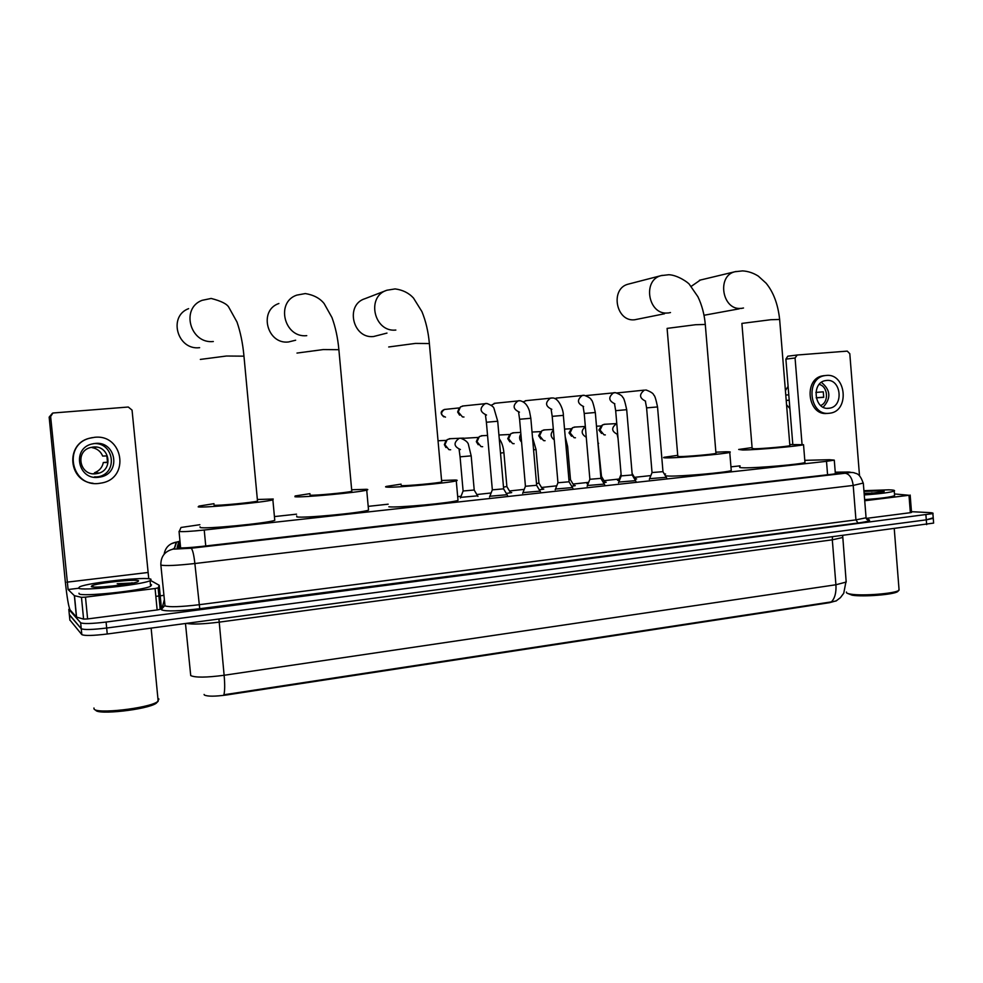 <?xml version="1.0" encoding="UTF-8"?>
<svg xmlns="http://www.w3.org/2000/svg" width="983" height="983" viewBox="0 0 983 983"><rect width="100%" height="100%" fill="white"/><g stroke="black" fill="none" stroke-linecap="round" stroke-linejoin="round"><path stroke-width="1.47" d="M619.376 480.589L617.557 480.318L618.811 480.048M635.215 478.672L636.628 478.942L634.76 479.311M588.043 483.943L587.011 483.673L588.252 483.39M604.778 481.989L606.204 482.26L603.501 482.764M573.814 485.356L575.264 485.639L571.676 486.266M542.309 488.784L543.771 489.079L539.286 489.817M510.251 492.286L511.725 492.581L506.306 493.441M477.615 495.837L460.634 497.361M666.29 477.296L649.616 478.684M635.559 480.662L618.798 482.063M604.287 484.091L587.429 485.516M572.462 487.568L555.493 489.03M540.06 491.119L522.968 492.606M507.081 494.719L489.853 496.255M199.868 524.701L181.007 527.478L179.275 531.471C182.592 531.901 190.911 531.422 204.231 530.034L826.506 461.334L834.284 460.13L829.406 459.712L804.794 460.339M204.095 694.453L204.366 695.018C207.499 696.566 214.982 696.542 226.803 694.944L829.505 602.69L836.472 600.76M740.027 465.856L730.959 466.851M665.552 473.978L664.373 474.101M650.844 475.575L634.428 477.357M619.216 479.016L603.992 480.675M588.67 482.346L573.028 484.054M556.734 485.823L541.522 487.482M524.222 489.374L509.464 490.972M491.119 492.974L476.841 494.535M461.064 496.255L457.685 496.624M388.162 504.193L368.195 506.368M296.547 514.17L274.871 516.542M185.48 623.554L190.727 675.591C195.273 677.705 206.405 677.594 224.124 675.272C224.947 684.524 224.861 691.024 223.891 694.784L831.385 601.891L836.091 600.982L840.453 597.627L843.746 593.228L846.105 580.953M933.58 522.526L933.211 517.808L926.293 519.847L106.668 628.026C92.39 629.734 83.911 629.956 81.233 628.69L69.326 614.535M933.629 523.091L107.245 633.998C92.967 635.718 84.489 635.927 81.822 634.6L69.854 619.954M180.061 542.112L178.439 542.788L177.1 547.691C180.405 548.244 188.748 547.814 202.129 546.376L832.687 474.187L840.428 472.897L835.255 472.344M911.462 511.688L929.218 512.585C932.388 512.757 933.617 513.101 932.892 513.605L106.09 622.055C91.8 623.75 83.322 623.984 80.655 622.767L68.822 609.411L69.498 608.612M155.83 596.362L159.037 595.956M160.229 595.809L163.768 595.366M932.892 513.605L933.26 518.348L926.293 519.847L106.668 628.026C92.39 629.734 83.911 629.956 81.233 628.69L69.351 614.842L69.891 620.261M179.25 547.936L180.577 547.482M155.081 588.522L158.263 587.834L159.209 585.278L161.224 606.278L160.18 609.313L157.145 609.952L155.081 588.522L85.484 597.136L87.61 618.934L83.592 619.106L76.453 617.091L70.112 609.976C68.552 606.757 66.918 596.964 65.197 580.621L49.162 417.124L52.443 413.229M157.145 609.952L87.61 618.934M148.752 578.778L132.054 410.12L128.281 407.023L52.935 413.007L50.625 416.509L68.097 589.53L74.364 595.661L81.466 597.332L85.484 597.136M159.209 585.278L151.161 580.769M95.093 443.431L91.665 444.058C71.636 448.813 78.001 480.183 98.374 477.32L100.807 476.927C121.45 472.995 115.982 440.789 95.093 443.431M93.852 477.185L98.497 476.718C118.611 472.909 113.721 441.576 93.311 443.665M94.675 473.831L94.577 472.725L98.583 472.983L93.115 473.781M93.188 447.044L90.571 447.523C74.708 451.209 79.672 476.018 95.781 473.769L97.772 473.45C114.016 470.279 109.641 444.943 93.188 447.044M98.976 483.415L102.023 482.923C130.248 477.787 123.047 433.786 94.491 437.324L89.6 438.234C62.507 444.918 71.39 487.359 98.976 483.415M94.958 476.718L95.277 477.345M107.577 462.157L103.301 462.538L107.528 462.538L106.877 455.903L102.674 456.075C100.745 451.43 97.231 448.617 92.132 447.621L96.076 447.228L92.685 447.105M94.577 472.725C99.394 470.845 102.293 467.453 103.301 462.538M92.377 437.595L89.207 438.307C65.148 444.132 68.429 481.424 93.115 483.28M157.931 701.469L156.088 703.349C147.008 709.677 97.071 715.255 95.646 710.07M157.894 698.385L158.939 699.048L157.317 701.862C147.843 708.448 95.498 714.297 94.036 708.89L93.95 708.018M151.026 579.282L150.08 580.658C142.117 584.897 79.856 591.385 78.505 588.08L79.684 586.814C88.593 582.514 147.647 576.321 151.026 579.282M150.448 584.48L151.554 584.848L150.608 586.261C142.67 590.66 80.422 597.185 79.058 593.744L79.009 593.216M91.308 586.532L91.972 585.721C97.391 582.944 136.6 578.803 138.591 580.793L137.853 581.715C132.275 584.492 92.414 588.633 91.308 586.532M133.381 582.956L117.198 583.73L124.78 584.504M133.283 582.98L131.759 582.796M129.572 583.705L117.198 583.73M188.613 308.637C167.933 316.28 177.296 350.243 199.316 347.712L199.623 347.687M214.085 504.857L214.11 505.188C216.948 505.938 252.926 502.546 257.509 501.109L257.46 500.605M257.669 499.487L273.237 499.02L272.869 499.843C265.177 502.288 202.584 508.186 198.185 506.859L198.959 506.073L213.975 503.677M274.662 519.208L274.773 520.326C267.143 523.325 204.587 529.346 200.139 527.49L200.065 526.79M278.889 303.501C258.418 310.272 266.921 344.468 288.388 341.998L295.65 340.216M310.063 494.732L310.1 495.174C314.13 495.739 347.724 492.606 351.803 491.303L351.754 490.836M351.656 489.767L366.401 489.301C368.158 489.411 368.269 489.681 366.72 490.112C359.876 492.348 301.449 497.779 294.937 496.759L295.109 495.973L309.964 493.65M368.441 509.083L368.539 510.128C361.756 512.88 303.354 518.397 296.805 516.886L296.719 515.94M386.049 290.563L365 298.672C344.898 304.718 352.676 338.951 373.54 336.53L386.97 333.09M401.15 485.184L401.531 485.627C406.581 486.032 438.099 483.144 441.711 481.953L441.674 481.523M441.588 480.49L455.19 480.023C457.464 480.109 457.832 480.368 456.272 480.81C450.202 482.862 395.387 487.887 387.081 487.138C385.25 487.027 385.066 486.782 386.552 486.376L401.064 484.14M457.931 499.438L458.017 500.384C451.983 502.903 397.206 507.99 388.85 506.798M629.083 283.927L628.284 284.136C609.865 288.474 615.837 321.994 634.588 319.782L664.483 313.774M715.968 453.384L705.29 324.464L695.583 324.722L667.101 328.396L677.803 456.235L679.757 456.591C687.289 456.604 713.547 454.281 715.968 453.384L715.943 453.089M715.857 452.168L725.81 451.775C729.89 451.725 731.205 451.922 729.755 452.377C725.7 453.9 680.039 457.931 667.383 457.881C663.808 457.894 662.726 457.697 664.152 457.267L677.729 455.326M731.205 469.911L731.266 470.562C727.236 472.454 681.588 476.497 668.907 476.079L665.393 475.809M704 315.273L739.179 308.834M789.877 445.68L779.642 319.463L770.869 319.708L741.895 323.407L752.155 448.457L754.612 448.776C762.648 448.703 787.727 446.503 789.877 445.68L789.853 445.422M789.779 444.537L803.529 444.697C799.929 446.098 756.32 449.919 742.755 450.017L738.688 449.464L752.081 447.584M804.93 461.924L804.966 462.514C801.403 464.246 757.807 468.068 744.217 467.822C740.125 467.785 738.761 467.515 740.125 466.999M700.388 280.032L691.184 286.385M492.323 489.853L503.652 488.846M463.964 417.013L462.465 416.915L458.262 411.926L460.437 406.913L463.411 405.93M459.602 415.17L457.648 412.012L458.95 408.621M540.478 491.819L536.669 485.418L530.832 418.279L519.589 419.262L525.438 486.266L536.669 485.283M491.205 405.291L495.186 403.239M557.939 482.751L569.096 481.793M523.251 401.826L526.421 400.597M600.957 478.475L595.317 412.504L584.221 413.474L589.874 479.286L600.945 478.352M554.817 398.631L557.115 398.004M621.219 475.895L632.229 474.973M585.954 395.67L587.306 395.449M666.683 477.947L662.984 471.766L657.541 406.937L646.593 407.884L652.036 472.553L662.984 471.656M645.536 401.113C639.331 398.09 638.95 394.429 644.406 390.116L616.992 392.942M460.081 456.911L463.104 490.996L474.211 490.013M450.656 449.772L448.924 449.636L444.906 444.721L447.204 439.585L450.607 438.664M445.963 447.56L444.365 444.648L445.729 441.183M503.505 487.126L506.872 486.499M482.665 446.7L481.019 446.577L477.013 441.686L479.36 436.538L482.567 435.69M478.217 444.734L476.325 441.625L477.947 437.976M536.521 483.562L538.954 483.058M514.121 443.677L512.573 443.566L508.567 438.701L510.951 433.552L513.986 432.753M509.882 441.883L507.756 438.651L509.661 434.769M568.948 480.06L570.484 479.667M545.037 440.703L543.574 440.605L539.581 435.764L541.989 430.615L544.865 429.878M540.982 439.057L538.647 435.739L540.871 431.598L532.036 432.041M600.797 476.595L601.473 476.337M575.448 437.779L574.047 437.693L570.079 432.876L572.511 427.728L575.239 427.04M571.541 436.243L569.01 432.864L571.541 428.527M605.331 434.904L604.017 434.83L600.06 430.05L602.518 424.902L605.098 424.251M601.559 433.454L598.88 430.038L601.67 425.553M911.511 512.364L910.356 512.696L908.992 495.272L864.721 500.752M910.356 512.696L866.207 518.397M792.802 444.39L785.884 359.127L787.788 356.202L797.041 355.035M859.511 475.723L849.803 353.696L847.26 351.115L797.225 355.01L795.063 357.996L802.03 444.156M908.992 495.272L894.456 493.945M826.556 380.446L825.609 380.581C811.049 382.498 814.256 410.39 828.78 408.277L829.443 408.191C844.102 406.507 841.202 378.516 826.556 380.446M789.214 400.155L786.203 400.4M829.185 413.278L830.021 413.179C849.976 410.943 846.105 372.84 826.15 375.445L824.811 375.617C805.016 378.295 809.451 416.19 829.185 413.278M823.729 397.193L816.185 397.771M786.203 400.45L789.214 400.253M786.56 404.812L789.89 408.51M824.245 375.629L822.906 375.813C803.136 378.48 807.571 416.288 827.268 413.388M788.096 386.368L785.405 390.62M788.784 394.822L785.761 395.043M820.67 405.512C829.185 402.33 828.055 386.27 819.171 384.414M816.209 397.857L823.717 397.304L823.275 391.836L815.865 392.426M823.164 407.195C831.274 398.25 830.684 389.981 821.407 382.362M898.29 590.906L897.688 591.569C894.026 594.629 863.32 597.074 852.138 595.194L847.604 593.413M899.003 588.952L898.757 590.402C894.948 593.585 862.767 596.14 851.081 594.199C847.481 593.658 845.945 592.946 846.449 592.049M863.922 490.689L888.816 489.817C893.584 489.976 895.378 490.382 894.235 491.058C890.463 492.458 880.473 493.749 864.254 494.941M894.542 494.941L894.604 495.678C890.831 497.115 880.842 498.43 864.622 499.61M863.971 491.402L880.559 490.824C883.643 490.922 884.786 491.205 883.975 491.647L864.192 494.179M876.492 493.048L864.131 493.306M875.927 493.122L871.442 492.888M869.918 493.736L864.155 493.712M180.614 547.949L179.041 531.348M226.803 694.944L226.741 694.256M205.742 545.97L204.231 530.034M827.575 474.764L826.506 461.334M832.454 537.197L832.306 539.827L219.098 622.153C203.174 624.119 192.324 624.537 186.561 623.406M842.603 536.693L842.628 537.517L832.306 539.827L835.919 584.762L846.191 582.059L842.701 535.833M831.385 601.891C834.874 598.303 836.386 592.602 835.919 584.762L224.124 675.272L218.939 619.081M926.662 524.627L925.925 515.08M107.245 633.998L106.09 622.055M81.822 634.6L80.655 622.767M179.975 541.178L176.608 542.1L174.31 549.092L191.132 548.219L845.159 473.241C850.86 472.528 851.892 472.123 848.243 472.012L835.243 472.184M863.295 483.058L853.207 485.43L194.867 563.517C176.67 565.52 165.414 566.048 161.089 565.09L160.831 564.709C160.856 556.132 165.181 550.873 173.807 548.969L174.163 548.932M866.662 519.245C872.511 520.105 869.623 521.359 857.987 523.017L199.746 608.723L194.867 563.517C193.884 554.707 192.643 549.62 191.144 548.231L845.159 473.241M848.55 472.012L846.891 472.012M199.746 608.723C179.25 611.156 166.569 611.549 161.691 609.927L164.222 600.109M160.843 564.906L165.009 605.884C169.359 607.273 180.626 606.904 198.787 604.766L855.947 519.884L866.072 517.783L866.011 517.033M68.822 609.411L69.351 614.842M866.687 519.27L869.193 520.253C868.898 521.199 867.866 520.376 866.072 517.783L863.357 483.624C859.56 472.159 855.726 473.904 854.301 472.823C852.359 472.233 849.324 472.381 845.208 473.241C849.521 474.052 852.187 478.119 853.207 485.43L855.947 519.884L857.987 523.017M164.739 605.614L161.384 609.337M176.608 542.1L176.276 542.137C169.395 543.452 165.341 547.482 164.124 554.228M174.433 548.182L172.848 549.116M178.931 547.924L178.439 542.788M147.671 572.524L66.869 582.182M78.517 588.264L68.097 589.53M76.453 617.091L74.364 595.661M50.625 416.509L49.162 417.124M158.263 587.834L160.315 609.202M74.475 595.698L76.563 617.14M83.592 619.106L81.466 597.332M200.335 359.422L226.471 356.018L243.956 356.165M213.323 341.519C190.211 344.148 180.356 308.33 202.093 300.331L211.161 298.451C221.396 301.081 227.319 304.116 228.941 307.519L237.001 322.043C240.442 332.033 242.74 343.202 243.907 355.551L257.509 501.109M296.989 353.069L323.284 349.567L338.877 349.702M306.745 335.658C284.259 338.226 275.338 302.199 296.792 295.121L305.332 293.561C313.688 294.949 319.966 298.291 324.144 303.587L331.959 317.521C335.449 327.032 337.734 337.562 338.828 349.137L351.803 491.303M388.703 346.974L415.44 343.411L429.374 343.559M395.842 330.055C374.031 332.561 365.897 296.547 386.921 290.231L395.105 288.916C402.661 289.899 408.781 292.934 413.45 297.996L421.928 311.611C425.786 321.023 428.256 331.492 429.325 343.042L441.711 481.953M667.703 312.987C648.239 315.26 642.034 280.118 661.154 275.621L662.247 275.351M628.284 284.136L661.154 275.621L668.845 274.724C677.975 275.093 688.911 283.092 689.439 284.468L697.893 296.694C701.911 305.062 704.381 314.327 705.29 324.464L705.315 324.82M741.022 308.379C722.222 310.579 716.447 275.842 734.965 271.738L736.132 271.468M699.466 280.253L734.965 271.738L742.607 270.89C748.161 271.247 753.396 272.991 758.323 276.125L766.101 283.19C773.474 292.172 777.995 304.263 779.642 319.463L779.666 319.782M445.483 417.136C440.728 415.244 440.347 412.7 444.353 409.481L445.102 409.407M492.336 489.853L486.388 422.248L497.717 421.24M486.511 415.035C479.765 411.975 479.311 408.154 485.172 403.571L486.18 403.448M519.466 412.16C512.831 409.1 512.389 405.303 518.164 400.781L519.847 400.708M557.951 482.739L552.2 416.35L563.357 415.367L569.108 481.916L572.88 488.268M551.819 409.321C545.295 406.274 544.877 402.514 550.566 398.041L552.077 397.968M583.619 406.544C577.193 403.497 576.788 399.762 582.403 395.363L583.767 395.277M621.231 475.895L615.677 410.673L626.699 409.69M614.842 403.804C608.526 400.769 608.145 397.071 613.675 392.721L614.928 392.635M657.541 406.95C655.956 399.221 654.69 395.264 653.744 395.068C653.511 393.569 651.041 391.898 646.322 390.079L645.561 390.042M459.122 449.686L460.069 456.837L471.189 455.854M460.413 449.538C453.679 446.479 453.298 442.719 459.258 438.258L463.571 438.111M500.519 453.114L503.898 452.647M488.268 443.64L487.838 438.799M533.585 449.858L536.042 449.489M521.592 442.117C519.221 439.622 518.987 436.931 520.879 434.031M566.061 446.663L567.621 446.393M554.24 439.856C550.455 436.944 550.173 433.7 553.392 430.124M597.959 443.505L598.647 443.345M586.261 437.238C581.15 434.179 580.855 430.652 585.352 426.671M617.607 434.4C611.414 431.402 611.082 427.802 616.624 423.587L604.066 424.312M795.063 357.996L785.884 359.127M835.378 473.855L834.284 460.13M171.14 543.808L176.276 542.137L174.102 549.116L191.144 548.231M179.631 547.777L179.115 542.395M158.128 587.932L160.18 609.313M98.497 476.718L100.807 476.927M156.088 703.349L157.317 701.862M151.136 628.137L158.177 701.284M150.08 580.658L150.608 586.261M93.508 586.986L91.972 585.721M272.869 499.843L274.773 520.326M366.72 490.112L368.539 510.128M456.272 480.81L458.017 500.384M670.492 312.545L668.317 312.987M729.755 452.377L731.266 470.562M743.504 307.998L741.047 308.465M803.529 444.697L804.966 462.514M459.43 407.896L444.353 409.481C440.335 411.299 440.151 413.757 443.8 416.853M462.342 406.04L487.015 403.509C491.463 405.229 493.798 406.925 494.044 408.609L497.717 421.252L503.665 488.993L507.511 495.444M492.274 489.976L489.559 497.017M486.388 422.235L485.467 415.195M494.166 403.349L520.019 400.732C524.492 401.715 527.638 405.168 529.456 411.078L530.832 418.291M525.389 486.388L522.673 493.355M519.589 419.262L518.619 412.319M525.45 400.708L552.446 397.992C558.442 397.525 563.603 409.788 563.357 415.379M557.889 482.862L555.198 489.767M552.2 416.337L551.168 409.493M600.945 478.475L604.692 484.766M556.194 398.103L584.283 395.313C588.743 397.034 591.053 398.557 591.25 399.897C592.11 399.712 593.462 403.915 595.317 412.516M589.812 479.397L587.146 486.241M584.221 413.474L583.14 406.704M586.433 395.547L615.579 392.672C620.101 394.404 622.485 395.977 622.718 397.378C623.627 397.365 624.955 401.482 626.699 409.702L632.241 475.084L635.952 481.326M621.182 475.993L618.516 482.776M615.677 410.661L614.547 403.964M651.999 472.663L649.345 479.372M646.593 407.884L645.389 401.273M449.194 438.737L460.695 438.234C465.696 440.175 468.326 442.485 468.572 445.164L471.189 455.915L474.224 490.136L477.959 496.403M463.042 491.119L460.4 497.963M438.037 440.765L446.307 440.396M478.377 437.41L461.74 438.406M499.253 438.762C501.76 442.141 503.308 446.786 503.91 452.708L506.884 486.622L510.582 492.839M487.543 435.432L481.24 435.752M538.954 483.181L542.641 489.337M538.967 483.181L536.042 449.55L532.503 437.423M520.744 432.397L512.745 432.815M498.922 435.014L509.907 434.474M565.2 436.636L567.621 446.454L570.496 479.79L574.133 485.897M553.331 429.411L543.697 429.94M597.381 436.771L601.485 476.448L605.098 482.518M585.34 426.475L574.133 427.101M564.549 429.104L571.283 428.748M632.106 473.474L635.522 479.188M617.213 434.56L618.061 438.639M621.096 474.248L618.602 480.589M596.484 426.217L601.154 425.958M787.788 356.202L796.98 355.047M910.16 495.051L911.524 512.45M822.906 375.813L824.811 375.617M827.453 408.314L829.443 408.191M897.688 591.569L898.757 590.402M894.272 528.952L899.089 590.132M894.235 491.058L894.604 495.678"/></g></svg>
